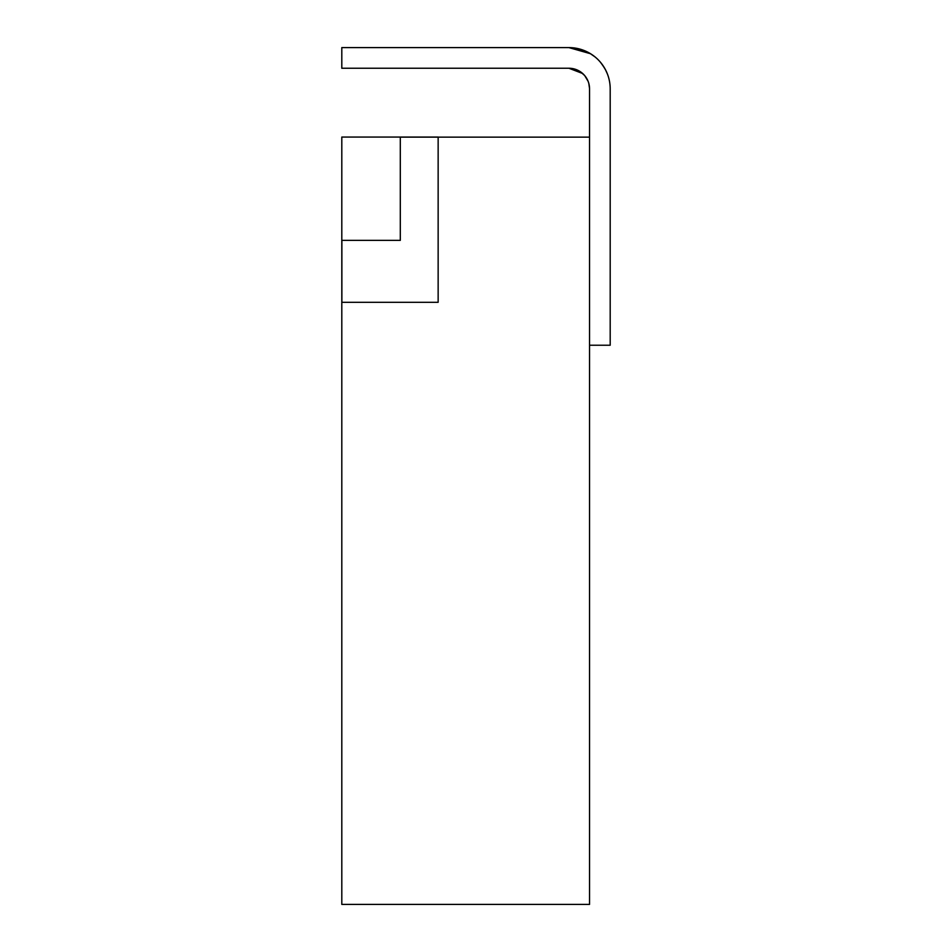 <?xml version="1.0" encoding="UTF-8"?>
<svg xmlns="http://www.w3.org/2000/svg" width="952" height="952" viewBox="0 0 952 952"><rect width="100%" height="100%" fill="white"/><g stroke="black" fill="none" stroke-linecap="round" stroke-linejoin="round"><path stroke-width="1.43" d="M589.55 137.136L589.55 904.4L341.804 904.4L341.804 302.296L438.146 302.296L438.146 137.136L589.55 137.136L589.55 88.893A20.646 20.646 0 0 0 568.903 68.246L341.804 68.246L341.804 47.6L568.903 47.6A41.293 41.293 0 0 1 610.196 88.893L610.196 345.231L589.55 345.231M341.875 240.368L341.875 302.296M551.696 137.136L400.304 137.136L400.304 240.368L341.804 240.368L341.804 302.296M341.804 240.368L341.804 137.064L438.146 137.064M568.903 47.6L590.561 53.74L568.903 47.6L587.896 52.229M594.465 56.454L595.916 57.667M600.367 62.142L603.889 66.949M605.448 69.674L607.34 73.816M609.268 80.206L609.447 81.075M582.683 73.518L568.903 68.246L575.413 69.306M580.47 71.793L584.647 75.541M590.109 53.467L595.107 56.977M599.343 60.987L600.26 62.023M602.628 65.057L605.627 69.996M607.424 74.03L608.042 75.72M584.766 75.684L588.098 81.277M588.8 83.371L589.55 88.607M595.238 57.084L596.333 58.024M601.033 62.963L604.627 68.175"/></g></svg>
